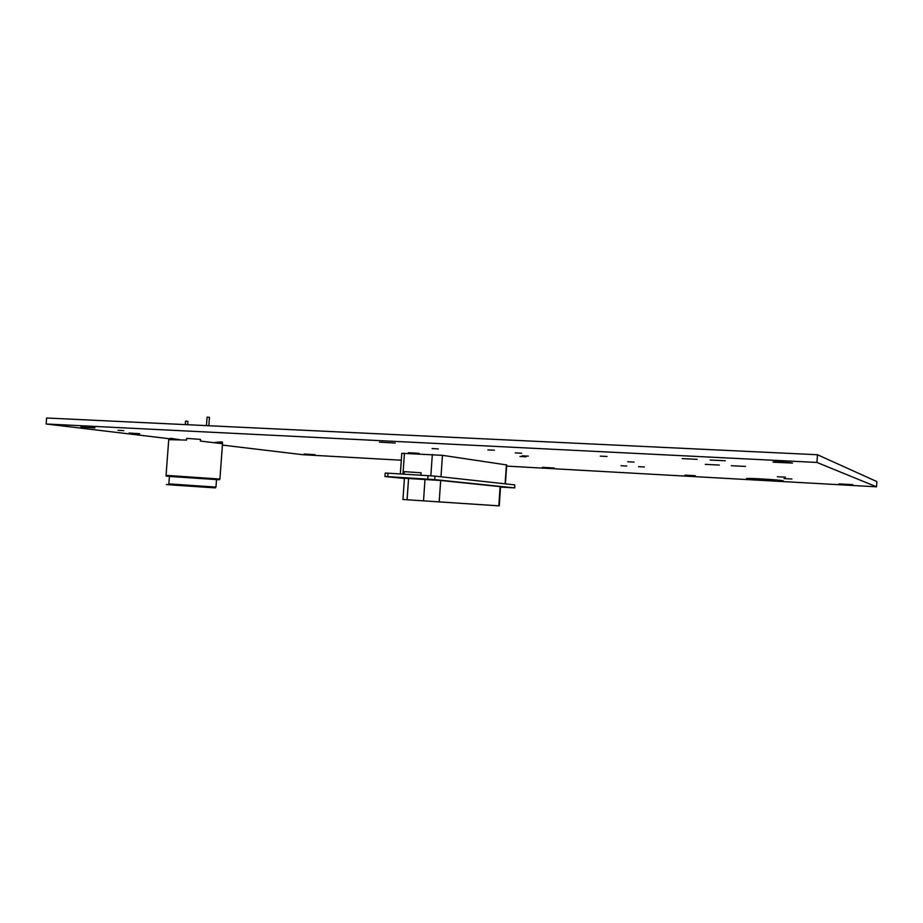 <?xml version="1.0" encoding="UTF-8"?>
<svg xmlns="http://www.w3.org/2000/svg" width="923" height="923" viewBox="0 0 923 923"><rect width="100%" height="100%" fill="white"/><g stroke="black" fill="none" stroke-linecap="round" stroke-linejoin="round"><path stroke-width="1.38" d="M222.512 443.709L200.383 441.067L200.51 439.383L186.665 438.379L186.538 440.063L168.736 439.648L166.059 475.31M210.906 487.609L169.197 484.713M169.244 484.748L166.336 484.529M215.232 442.44L220.782 441.955L220.701 443.109M208.817 425.734L209.44 417.311L207.087 417.15L206.452 425.618M187.888 421.326L185.535 421.142L185.281 424.603M212.717 479.337L169.405 476.441L212.717 479.337M179.5 439.648L170.501 438.31L170.42 439.336M222.328 443.398L222.431 442.094L220.782 441.955M172.013 439.348L172.082 438.413M421.084 472.807L404.251 471.641L404.066 474.145M407.412 478.022L417.461 478.668L407.412 478.022M402.797 499.47L499.262 505.873L500.566 486.709M402.947 499.481L404.436 478.252L440.675 480.479L500.566 486.663M384.972 476.487L385.214 473.084L387.96 473.176L387.718 476.626L384.972 476.522L404.424 478.483M514.538 487.886L434.71 479.614L434.952 476.118L514.734 484.887L514.734 487.909L500.543 487.067M387.718 476.626L434.71 479.614M434.952 476.118L387.96 473.176M514.734 487.909L514.734 484.887M506.692 464.938L442.463 455.327L401.782 453.308L400.34 473.926M506.612 466.103L876.538 486.813L816.97 462.446L46.15 423.992L170.455 438.863M222.408 445.082L302.767 454.704L401.297 460.219M94.954 427.891L80.912 426.991L94.954 427.891M314.928 454.681L304.14 454.012L314.928 454.681M852.76 484.656L838.961 483.917L852.76 484.656M792.522 463.058L791.807 462.908C787.157 462.111 768.478 461.408 773.912 462.227L792.522 463.058M554.319 468.03L542.366 467.338L554.319 468.03M395.206 443.04L379.515 442.163L395.206 443.04M139.742 433.718L129.07 433.037L139.742 433.718M695.284 475.703L684.97 475.137L695.284 475.703M626.775 466.023L620.925 465.711L626.775 466.023M644.392 466.98L638.497 466.657L644.392 466.98M123.844 430.66L118.109 430.303L123.844 430.66M438.298 448.924L432.102 448.578L438.298 448.924M634.113 462.088L627.732 461.754L634.113 462.088M528.314 456.124L522.176 455.789L528.314 456.124M607.046 456.481L600.262 456.135L607.046 456.481M494.393 450.239L487.875 449.893L494.393 450.239M521.657 453.239L515.242 452.893L521.657 453.239M526.041 456.804L519.995 456.481L526.041 456.804M785.427 477.179L777.316 476.753L785.427 477.179M791.899 479.002L783.996 478.587L791.899 479.002M419.157 453.32L408.439 452.697L419.157 453.32M719.294 465.054L705.264 464.361L719.294 465.054M745.53 466.415L731.328 465.723L745.53 466.415M697.177 459.331L682.224 458.616L697.177 459.331M725.293 460.75L710.145 460.046L725.293 460.75M782.923 480.721L782.496 480.629C777.108 479.568 740.281 477.641 747.284 478.772C752.06 479.752 787.157 481.679 782.923 480.721M876.538 486.813L876.85 481.564L817.443 454.739L46.611 418.004L46.15 423.992M817.443 454.739L816.97 462.446M214.863 487.84L169.394 484.771M222.535 443.444L219.905 479.037C218.07 480.029 222.235 479.925 214.863 479.475L171.39 476.476C162.806 475.772 167.894 476.787 166.059 475.345L219.905 479.072M216.513 479.637L215.97 487.09L168.84 483.894C170.836 485.348 165.171 484.24 174.043 485.117L211.436 487.644C217.632 488.002 214.517 487.932 215.97 487.09L215.97 487.079M408.577 478.379L407.078 499.781M425.007 479.325L423.507 500.924M440.675 480.479L439.186 501.985M500.128 486.606L498.812 505.839M427.995 475.599L427.753 479.095M402.982 474.087L404.436 453.251M430.845 475.783L432.322 454.52M440.975 476.787L442.463 455.327M505.123 483.825L506.415 464.811M169.405 476.418L168.84 483.894M187.888 421.315L187.634 424.718M198.549 478.31L198.607 477.468M187.611 477.56L187.681 476.706M421.084 472.726L420.911 475.172M505.412 483.86L506.692 464.857"/></g></svg>
